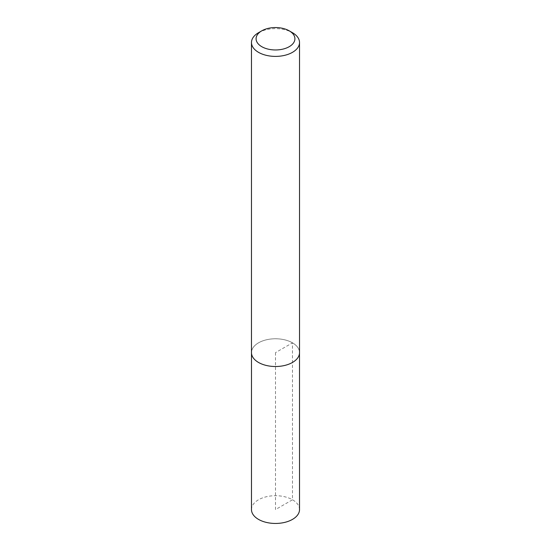 <?xml version="1.0" encoding="UTF-8"?>
<svg xmlns="http://www.w3.org/2000/svg" width="551" height="551" viewBox="0 0 551 551"><rect width="100%" height="100%" fill="white"/><g stroke="black" fill="none" stroke-linecap="round" stroke-linejoin="round"><path stroke-width="0.41" stroke-dasharray="2.75 2.07" d="M258.509 32.716A24.024 13.871 180 0 1 292.491 32.716M251.476 352.64A24.024 13.871 180 0 1 266.305 339.822A24.024 13.871 180 0 1 292.491 342.832A24.024 13.871 180 0 1 299.524 352.64M251.476 509.579A24.024 13.871 180 0 1 266.305 496.761A24.024 13.871 180 0 1 292.491 499.771A24.024 13.871 180 0 1 299.524 509.579M292.478 342.839A24.01 13.865 0 0 0 266.312 339.829A24.01 13.865 0 0 0 251.49 352.64A24.01 13.865 0 0 0 275.5 366.498A24.01 13.865 0 0 0 299.51 352.64A24.01 13.865 0 0 0 292.478 342.839M275.5 352.64L275.5 509.579L292.491 499.771L292.478 342.839L275.5 352.64M251.49 352.64L251.49 353.157M299.51 352.64L299.51 353.157"/><path stroke-width="0.83" d="M292.491 32.716L289.227 30.835A19.416 11.206 180 0 1 289.227 46.683A19.416 11.206 180 0 1 261.773 46.683A19.416 11.206 180 0 1 261.773 30.835A19.416 11.206 180 0 1 289.227 30.835L292.491 32.716A24.024 13.871 180 0 1 299.524 42.523A24.024 13.871 180 0 1 275.5 56.395A24.024 13.871 180 0 1 251.476 42.523A24.024 13.871 180 0 1 258.509 32.716L261.773 30.835M299.524 42.523L299.524 352.64A24.024 13.871 180 0 1 275.5 366.511A24.024 13.871 180 0 1 251.476 352.64L251.476 42.523M299.51 353.157L299.524 509.579A24.024 13.871 180 0 1 275.5 523.45A24.024 13.871 180 0 1 251.476 509.579L251.49 353.157"/></g></svg>
